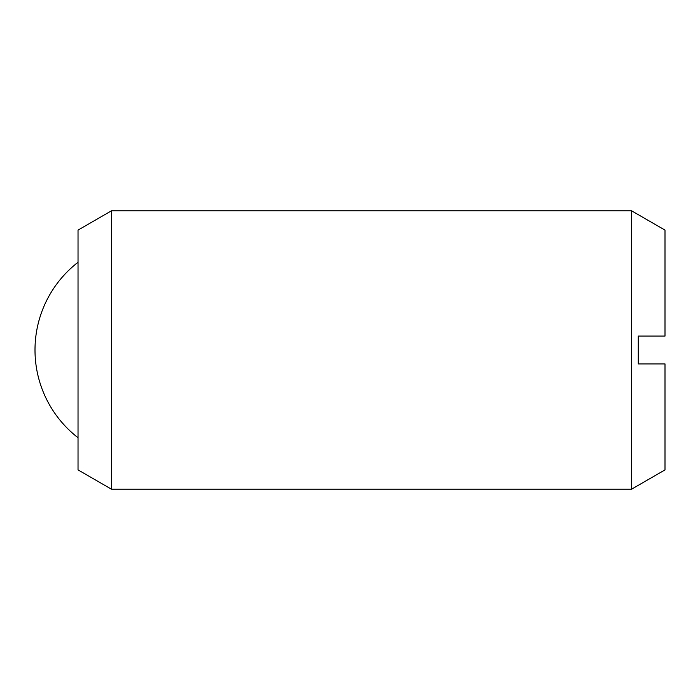 <?xml version="1.0" encoding="UTF-8"?>
<svg xmlns="http://www.w3.org/2000/svg" width="700" height="700" viewBox="0 0 700 700"><rect width="100%" height="100%" fill="white"/><g stroke="black" fill="none" stroke-linecap="round" stroke-linejoin="round"><path stroke-width="1.05" d="M111.431 350L111.431 489.177L631.601 489.177L631.601 210.822L111.431 210.822L111.431 350M111.431 210.822L78.032 230.108L78.032 469.892L111.431 489.177M631.601 210.822L665 230.108L665 336.079L638.278 336.079L638.278 363.921L665 363.921L665 469.892L631.601 489.177M78.032 262.273A110.941 110.941 0 0 0 78.032 437.727"/></g></svg>
